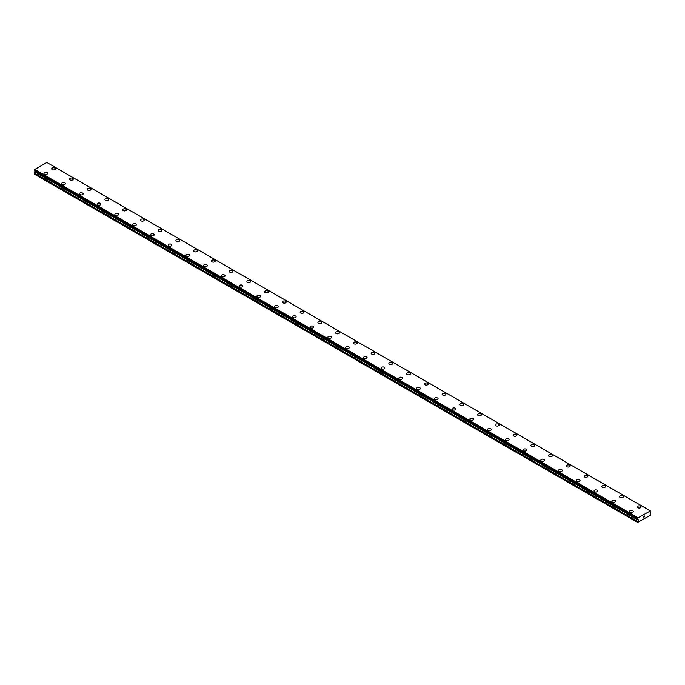 <?xml version="1.0" encoding="UTF-8"?>
<svg xmlns="http://www.w3.org/2000/svg" width="685" height="685" viewBox="0 0 685 685"><rect width="100%" height="100%" fill="white"/><g stroke="black" fill="none" stroke-linecap="round" stroke-linejoin="round"><path stroke-width="1.03" d="M51.709 168.844A1.884 1.087 180 0 1 52.873 167.842A1.884 1.087 180 0 1 54.928 168.073A1.884 1.087 180 0 1 55.476 168.844A1.884 1.087 180 0 1 54.312 169.846A1.884 1.087 180 0 1 52.265 169.615A1.884 1.087 180 0 1 51.709 168.844A1.884 1.087 180 0 1 52.873 167.842A1.884 1.087 180 0 1 54.928 168.082A1.884 1.087 180 0 1 55.476 168.844M69.459 179.085A1.884 1.087 180 0 1 70.615 178.083A1.884 1.087 180 0 1 72.67 178.323A1.884 1.087 180 0 1 73.218 179.093A1.884 1.087 180 0 1 72.062 180.095A1.884 1.087 180 0 1 70.007 179.855A1.884 1.087 180 0 1 69.459 179.085A1.884 1.087 180 0 1 70.623 178.091A1.884 1.087 180 0 1 72.67 178.323A1.884 1.087 180 0 1 73.218 179.085M90.42 188.572A1.884 1.087 180 0 1 90.968 189.334A1.884 1.087 180 0 1 89.803 190.336A1.884 1.087 180 0 1 87.757 190.105A1.884 1.087 180 0 1 87.201 189.334A1.884 1.087 180 0 1 88.365 188.332A1.884 1.087 180 0 1 90.42 188.572M87.201 189.334A1.884 1.087 180 0 1 88.365 188.332A1.884 1.087 180 0 1 90.42 188.563A1.884 1.087 180 0 1 90.968 189.334M104.951 199.583A1.884 1.087 180 0 1 106.115 198.573A1.884 1.087 180 0 1 108.161 198.813A1.884 1.087 180 0 1 108.718 199.583A1.884 1.087 180 0 1 107.554 200.585A1.884 1.087 180 0 1 105.499 200.345A1.884 1.087 180 0 1 104.951 199.583A1.884 1.087 180 0 1 106.115 198.581A1.884 1.087 180 0 1 108.161 198.813A1.884 1.087 180 0 1 108.718 199.583M122.692 209.824A1.884 1.087 180 0 1 123.857 208.822A1.884 1.087 180 0 1 125.912 209.053A1.884 1.087 180 0 1 126.46 209.824A1.884 1.087 180 0 1 125.295 210.826A1.884 1.087 180 0 1 123.249 210.595A1.884 1.087 180 0 1 122.692 209.824A1.884 1.087 180 0 1 123.857 208.822A1.884 1.087 180 0 1 125.912 209.062A1.884 1.087 180 0 1 126.46 209.824M140.442 220.073A1.884 1.087 180 0 1 141.607 219.063A1.884 1.087 180 0 1 143.653 219.303A1.884 1.087 180 0 1 144.21 220.073A1.884 1.087 180 0 1 143.045 221.075A1.884 1.087 180 0 1 140.99 220.835A1.884 1.087 180 0 1 140.442 220.073A1.884 1.087 180 0 1 141.607 219.072A1.884 1.087 180 0 1 143.653 219.303A1.884 1.087 180 0 1 144.21 220.073M158.184 230.314A1.884 1.087 180 0 1 159.348 229.312A1.884 1.087 180 0 1 161.403 229.552A1.884 1.087 180 0 1 161.951 230.323A1.884 1.087 180 0 1 160.787 231.325A1.884 1.087 180 0 1 158.74 231.085A1.884 1.087 180 0 1 158.184 230.314A1.884 1.087 180 0 1 159.348 229.312A1.884 1.087 180 0 1 161.403 229.552A1.884 1.087 180 0 1 161.951 230.314M175.934 240.563A1.884 1.087 180 0 1 177.098 239.562A1.884 1.087 180 0 1 179.145 239.793A1.884 1.087 180 0 1 179.701 240.563A1.884 1.087 180 0 1 178.537 241.565A1.884 1.087 180 0 1 176.482 241.334A1.884 1.087 180 0 1 175.934 240.563A1.884 1.087 180 0 1 177.098 239.562A1.884 1.087 180 0 1 179.145 239.801A1.884 1.087 180 0 1 179.701 240.563M193.684 250.804A1.884 1.087 180 0 1 194.84 249.802A1.884 1.087 180 0 1 196.895 250.042A1.884 1.087 180 0 1 197.443 250.813A1.884 1.087 180 0 1 196.287 251.815A1.884 1.087 180 0 1 194.232 251.575A1.884 1.087 180 0 1 193.684 250.804A1.884 1.087 180 0 1 194.84 249.811A1.884 1.087 180 0 1 196.895 250.042A1.884 1.087 180 0 1 197.443 250.804M211.425 261.053A1.884 1.087 180 0 1 212.59 260.052A1.884 1.087 180 0 1 214.636 260.283A1.884 1.087 180 0 1 215.193 261.053A1.884 1.087 180 0 1 214.028 262.055A1.884 1.087 180 0 1 211.973 261.824A1.884 1.087 180 0 1 211.425 261.053A1.884 1.087 180 0 1 212.59 260.052A1.884 1.087 180 0 1 214.636 260.291A1.884 1.087 180 0 1 215.193 261.053M229.175 271.303A1.884 1.087 180 0 1 230.331 270.292A1.884 1.087 180 0 1 232.386 270.532A1.884 1.087 180 0 1 232.934 271.303A1.884 1.087 180 0 1 231.778 272.305A1.884 1.087 180 0 1 229.723 272.065A1.884 1.087 180 0 1 229.175 271.303A1.884 1.087 180 0 1 230.34 270.301A1.884 1.087 180 0 1 232.386 270.532A1.884 1.087 180 0 1 232.934 271.303M246.917 281.544A1.884 1.087 180 0 1 248.081 280.542A1.884 1.087 180 0 1 250.128 280.773A1.884 1.087 180 0 1 250.684 281.544A1.884 1.087 180 0 1 249.52 282.545A1.884 1.087 180 0 1 247.473 282.314A1.884 1.087 180 0 1 246.917 281.544A1.884 1.087 180 0 1 248.081 280.542A1.884 1.087 180 0 1 250.128 280.781A1.884 1.087 180 0 1 250.684 281.544M264.667 291.793A1.884 1.087 180 0 1 265.823 290.783A1.884 1.087 180 0 1 267.878 291.022A1.884 1.087 180 0 1 268.426 291.793A1.884 1.087 180 0 1 267.27 292.795A1.884 1.087 180 0 1 265.215 292.555A1.884 1.087 180 0 1 264.667 291.793A1.884 1.087 180 0 1 265.831 290.791A1.884 1.087 180 0 1 267.878 291.022A1.884 1.087 180 0 1 268.426 291.793M282.408 302.034A1.884 1.087 180 0 1 283.573 301.032A1.884 1.087 180 0 1 285.628 301.272A1.884 1.087 180 0 1 286.176 302.042A1.884 1.087 180 0 1 285.011 303.044A1.884 1.087 180 0 1 282.965 302.804A1.884 1.087 180 0 1 282.408 302.034A1.884 1.087 180 0 1 283.573 301.032A1.884 1.087 180 0 1 285.628 301.272A1.884 1.087 180 0 1 286.176 302.034M300.158 312.283A1.884 1.087 180 0 1 301.314 311.281A1.884 1.087 180 0 1 303.369 311.512A1.884 1.087 180 0 1 303.917 312.283A1.884 1.087 180 0 1 302.761 313.285A1.884 1.087 180 0 1 300.706 313.054A1.884 1.087 180 0 1 300.158 312.283A1.884 1.087 180 0 1 301.323 311.281A1.884 1.087 180 0 1 303.369 311.521A1.884 1.087 180 0 1 303.917 312.283M317.9 322.532A1.884 1.087 180 0 1 319.064 321.53A1.884 1.087 180 0 1 321.119 321.762A1.884 1.087 180 0 1 321.667 322.532M321.119 321.762A1.884 1.087 180 0 1 321.667 322.524A1.884 1.087 180 0 1 320.503 323.534A1.884 1.087 180 0 1 318.457 323.294A1.884 1.087 180 0 1 317.9 322.524A1.884 1.087 180 0 1 319.064 321.522A1.884 1.087 180 0 1 321.119 321.762M335.65 332.773A1.884 1.087 180 0 1 336.815 331.771A1.884 1.087 180 0 1 338.861 332.002A1.884 1.087 180 0 1 339.417 332.773A1.884 1.087 180 0 1 338.253 333.775A1.884 1.087 180 0 1 336.198 333.544A1.884 1.087 180 0 1 335.65 332.773A1.884 1.087 180 0 1 336.815 331.771A1.884 1.087 180 0 1 338.861 332.011A1.884 1.087 180 0 1 339.417 332.773M353.392 343.022A1.884 1.087 180 0 1 354.556 342.012A1.884 1.087 180 0 1 356.611 342.252A1.884 1.087 180 0 1 357.159 343.022A1.884 1.087 180 0 1 355.994 344.024A1.884 1.087 180 0 1 353.948 343.784A1.884 1.087 180 0 1 353.392 343.022A1.884 1.087 180 0 1 354.556 342.02A1.884 1.087 180 0 1 356.611 342.252A1.884 1.087 180 0 1 357.159 343.022M374.352 352.501A1.884 1.087 180 0 1 374.909 353.263A1.884 1.087 180 0 1 373.745 354.265A1.884 1.087 180 0 1 371.69 354.034A1.884 1.087 180 0 1 371.142 353.263A1.884 1.087 180 0 1 372.306 352.261A1.884 1.087 180 0 1 374.352 352.501M371.142 353.263A1.884 1.087 180 0 1 372.306 352.261A1.884 1.087 180 0 1 374.352 352.492A1.884 1.087 180 0 1 374.909 353.263M388.883 363.512A1.884 1.087 180 0 1 390.048 362.502A1.884 1.087 180 0 1 392.103 362.742A1.884 1.087 180 0 1 392.651 363.512A1.884 1.087 180 0 1 391.486 364.514A1.884 1.087 180 0 1 389.44 364.274A1.884 1.087 180 0 1 388.883 363.512A1.884 1.087 180 0 1 390.048 362.511A1.884 1.087 180 0 1 392.103 362.742A1.884 1.087 180 0 1 392.651 363.512M406.633 373.753A1.884 1.087 180 0 1 407.798 372.751A1.884 1.087 180 0 1 409.844 372.991A1.884 1.087 180 0 1 410.401 373.762A1.884 1.087 180 0 1 409.236 374.763A1.884 1.087 180 0 1 407.181 374.524A1.884 1.087 180 0 1 406.633 373.753A1.884 1.087 180 0 1 407.798 372.751A1.884 1.087 180 0 1 409.844 372.991A1.884 1.087 180 0 1 410.401 373.753M427.594 383.24A1.884 1.087 180 0 1 428.142 384.002A1.884 1.087 180 0 1 426.986 385.004A1.884 1.087 180 0 1 424.931 384.773A1.884 1.087 180 0 1 424.383 384.002A1.884 1.087 180 0 1 425.539 383.001A1.884 1.087 180 0 1 427.594 383.24M424.383 384.002A1.884 1.087 180 0 1 425.539 383.001A1.884 1.087 180 0 1 427.594 383.232A1.884 1.087 180 0 1 428.142 384.002M442.125 394.243A1.884 1.087 180 0 1 443.289 393.241A1.884 1.087 180 0 1 445.336 393.481A1.884 1.087 180 0 1 445.892 394.252A1.884 1.087 180 0 1 444.728 395.254A1.884 1.087 180 0 1 442.673 395.014A1.884 1.087 180 0 1 442.125 394.243A1.884 1.087 180 0 1 443.289 393.25A1.884 1.087 180 0 1 445.336 393.481A1.884 1.087 180 0 1 445.892 394.243M459.875 404.492A1.884 1.087 180 0 1 461.031 403.491A1.884 1.087 180 0 1 463.086 403.722A1.884 1.087 180 0 1 463.634 404.492A1.884 1.087 180 0 1 462.478 405.494A1.884 1.087 180 0 1 460.423 405.263A1.884 1.087 180 0 1 459.875 404.492A1.884 1.087 180 0 1 461.039 403.491A1.884 1.087 180 0 1 463.086 403.73A1.884 1.087 180 0 1 463.634 404.492M477.616 414.742A1.884 1.087 180 0 1 478.781 413.731A1.884 1.087 180 0 1 480.827 413.971A1.884 1.087 180 0 1 481.384 414.742A1.884 1.087 180 0 1 480.219 415.744A1.884 1.087 180 0 1 478.173 415.504A1.884 1.087 180 0 1 477.616 414.742A1.884 1.087 180 0 1 478.781 413.74A1.884 1.087 180 0 1 480.827 413.971A1.884 1.087 180 0 1 481.384 414.742M495.366 424.983A1.884 1.087 180 0 1 496.522 423.981A1.884 1.087 180 0 1 498.577 424.212A1.884 1.087 180 0 1 499.125 424.983A1.884 1.087 180 0 1 497.969 425.984A1.884 1.087 180 0 1 495.914 425.753A1.884 1.087 180 0 1 495.366 424.983A1.884 1.087 180 0 1 496.531 423.981A1.884 1.087 180 0 1 498.577 424.22A1.884 1.087 180 0 1 499.125 424.983M513.108 435.232A1.884 1.087 180 0 1 514.272 434.221A1.884 1.087 180 0 1 516.327 434.461A1.884 1.087 180 0 1 516.875 435.232A1.884 1.087 180 0 1 515.711 436.234A1.884 1.087 180 0 1 513.664 435.994A1.884 1.087 180 0 1 513.108 435.232A1.884 1.087 180 0 1 514.272 434.23A1.884 1.087 180 0 1 516.327 434.461A1.884 1.087 180 0 1 516.875 435.232M530.858 445.473A1.884 1.087 180 0 1 532.014 444.471A1.884 1.087 180 0 1 534.069 444.711A1.884 1.087 180 0 1 534.617 445.473A1.884 1.087 180 0 1 533.461 446.483A1.884 1.087 180 0 1 531.406 446.243A1.884 1.087 180 0 1 530.858 445.473A1.884 1.087 180 0 1 532.022 444.471A1.884 1.087 180 0 1 534.069 444.711A1.884 1.087 180 0 1 534.617 445.473M548.599 455.722A1.884 1.087 180 0 1 549.764 454.72A1.884 1.087 180 0 1 551.819 454.951A1.884 1.087 180 0 1 552.367 455.722A1.884 1.087 180 0 1 551.202 456.724A1.884 1.087 180 0 1 549.156 456.493A1.884 1.087 180 0 1 548.599 455.722A1.884 1.087 180 0 1 549.764 454.72A1.884 1.087 180 0 1 551.819 454.96A1.884 1.087 180 0 1 552.367 455.722M566.349 465.963A1.884 1.087 180 0 1 567.514 464.961A1.884 1.087 180 0 1 569.56 465.201A1.884 1.087 180 0 1 570.117 465.971A1.884 1.087 180 0 1 568.952 466.973A1.884 1.087 180 0 1 566.897 466.733A1.884 1.087 180 0 1 566.349 465.963A1.884 1.087 180 0 1 567.514 464.969A1.884 1.087 180 0 1 569.56 465.201A1.884 1.087 180 0 1 570.117 465.963M584.091 476.212A1.884 1.087 180 0 1 585.255 475.21A1.884 1.087 180 0 1 587.31 475.441A1.884 1.087 180 0 1 587.858 476.212A1.884 1.087 180 0 1 586.694 477.214A1.884 1.087 180 0 1 584.647 476.983A1.884 1.087 180 0 1 584.091 476.212A1.884 1.087 180 0 1 585.255 475.21A1.884 1.087 180 0 1 587.31 475.45A1.884 1.087 180 0 1 587.858 476.212M601.841 486.461A1.884 1.087 180 0 1 603.005 485.451A1.884 1.087 180 0 1 605.052 485.691A1.884 1.087 180 0 1 605.608 486.461A1.884 1.087 180 0 1 604.444 487.463A1.884 1.087 180 0 1 602.389 487.223A1.884 1.087 180 0 1 601.841 486.461A1.884 1.087 180 0 1 603.005 485.459A1.884 1.087 180 0 1 605.052 485.691A1.884 1.087 180 0 1 605.608 486.461M619.582 496.702A1.884 1.087 180 0 1 620.747 495.7A1.884 1.087 180 0 1 622.802 495.931A1.884 1.087 180 0 1 623.35 496.702A1.884 1.087 180 0 1 622.185 497.704A1.884 1.087 180 0 1 620.139 497.473A1.884 1.087 180 0 1 619.582 496.702A1.884 1.087 180 0 1 620.747 495.7A1.884 1.087 180 0 1 622.802 495.94A1.884 1.087 180 0 1 623.35 496.702M637.333 506.951A1.884 1.087 180 0 1 638.497 505.941A1.884 1.087 180 0 1 640.543 506.181A1.884 1.087 180 0 1 641.1 506.951A1.884 1.087 180 0 1 639.936 507.953A1.884 1.087 180 0 1 637.881 507.713A1.884 1.087 180 0 1 637.333 506.951A1.884 1.087 180 0 1 638.497 505.95A1.884 1.087 180 0 1 640.543 506.181A1.884 1.087 180 0 1 641.1 506.951M43.9 173.348A1.884 1.087 180 0 1 45.064 172.346A1.884 1.087 180 0 1 47.119 172.586A1.884 1.087 180 0 1 47.667 173.356A1.884 1.087 180 0 1 46.503 174.358A1.884 1.087 180 0 1 44.456 174.118A1.884 1.087 180 0 1 43.9 173.348A1.884 1.087 180 0 1 45.064 172.355A1.884 1.087 180 0 1 47.119 172.586A1.884 1.087 180 0 1 47.667 173.348M64.861 182.835A1.884 1.087 180 0 1 65.418 183.597A1.884 1.087 180 0 1 64.253 184.599A1.884 1.087 180 0 1 62.198 184.368A1.884 1.087 180 0 1 61.65 183.597A1.884 1.087 180 0 1 62.814 182.595A1.884 1.087 180 0 1 64.861 182.835M61.65 183.597A1.884 1.087 180 0 1 62.814 182.595A1.884 1.087 180 0 1 64.861 182.827A1.884 1.087 180 0 1 65.418 183.597M79.391 193.846A1.884 1.087 180 0 1 80.556 192.836A1.884 1.087 180 0 1 82.611 193.076A1.884 1.087 180 0 1 83.159 193.846A1.884 1.087 180 0 1 81.995 194.848A1.884 1.087 180 0 1 79.948 194.608A1.884 1.087 180 0 1 79.391 193.846A1.884 1.087 180 0 1 80.556 192.845A1.884 1.087 180 0 1 82.611 193.076A1.884 1.087 180 0 1 83.159 193.846M97.142 204.087A1.884 1.087 180 0 1 98.306 203.085A1.884 1.087 180 0 1 100.352 203.317A1.884 1.087 180 0 1 100.909 204.087A1.884 1.087 180 0 1 99.745 205.089A1.884 1.087 180 0 1 97.69 204.858A1.884 1.087 180 0 1 97.142 204.087A1.884 1.087 180 0 1 98.306 203.085A1.884 1.087 180 0 1 100.352 203.325A1.884 1.087 180 0 1 100.909 204.087M114.883 214.336A1.884 1.087 180 0 1 116.048 213.326A1.884 1.087 180 0 1 118.103 213.566A1.884 1.087 180 0 1 118.651 214.336A1.884 1.087 180 0 1 117.486 215.338A1.884 1.087 180 0 1 115.44 215.099A1.884 1.087 180 0 1 114.883 214.336A1.884 1.087 180 0 1 116.048 213.335A1.884 1.087 180 0 1 118.103 213.566A1.884 1.087 180 0 1 118.651 214.336M132.633 224.577A1.884 1.087 180 0 1 133.798 223.575A1.884 1.087 180 0 1 135.844 223.807A1.884 1.087 180 0 1 136.401 224.577A1.884 1.087 180 0 1 135.236 225.579A1.884 1.087 180 0 1 133.181 225.348A1.884 1.087 180 0 1 132.633 224.577A1.884 1.087 180 0 1 133.798 223.575A1.884 1.087 180 0 1 135.844 223.815A1.884 1.087 180 0 1 136.401 224.577M150.383 234.827A1.884 1.087 180 0 1 151.539 233.825A1.884 1.087 180 0 1 153.594 234.056A1.884 1.087 180 0 1 154.142 234.827A1.884 1.087 180 0 1 152.986 235.828A1.884 1.087 180 0 1 150.931 235.597A1.884 1.087 180 0 1 150.383 234.827A1.884 1.087 180 0 1 151.539 233.825A1.884 1.087 180 0 1 153.594 234.065A1.884 1.087 180 0 1 154.142 234.827M168.125 245.067A1.884 1.087 180 0 1 169.289 244.066A1.884 1.087 180 0 1 171.336 244.305A1.884 1.087 180 0 1 171.892 245.076A1.884 1.087 180 0 1 170.728 246.078A1.884 1.087 180 0 1 168.673 245.838A1.884 1.087 180 0 1 168.125 245.067A1.884 1.087 180 0 1 169.289 244.074A1.884 1.087 180 0 1 171.336 244.305A1.884 1.087 180 0 1 171.892 245.067M185.875 255.317A1.884 1.087 180 0 1 187.031 254.315A1.884 1.087 180 0 1 189.086 254.546A1.884 1.087 180 0 1 189.634 255.317A1.884 1.087 180 0 1 188.478 256.318A1.884 1.087 180 0 1 186.423 256.087A1.884 1.087 180 0 1 185.875 255.317A1.884 1.087 180 0 1 187.039 254.315A1.884 1.087 180 0 1 189.086 254.555A1.884 1.087 180 0 1 189.634 255.317M203.616 265.557A1.884 1.087 180 0 1 204.781 264.556A1.884 1.087 180 0 1 206.827 264.795A1.884 1.087 180 0 1 207.384 265.566A1.884 1.087 180 0 1 206.219 266.568A1.884 1.087 180 0 1 204.173 266.328A1.884 1.087 180 0 1 203.616 265.557A1.884 1.087 180 0 1 204.781 264.564A1.884 1.087 180 0 1 206.827 264.795A1.884 1.087 180 0 1 207.384 265.557M221.366 275.807A1.884 1.087 180 0 1 222.522 274.805A1.884 1.087 180 0 1 224.577 275.036A1.884 1.087 180 0 1 225.125 275.807A1.884 1.087 180 0 1 223.969 276.808A1.884 1.087 180 0 1 221.914 276.577A1.884 1.087 180 0 1 221.366 275.807A1.884 1.087 180 0 1 222.531 274.805A1.884 1.087 180 0 1 224.577 275.045A1.884 1.087 180 0 1 225.125 275.807M239.108 286.056A1.884 1.087 180 0 1 240.272 285.046A1.884 1.087 180 0 1 242.327 285.285A1.884 1.087 180 0 1 242.875 286.056A1.884 1.087 180 0 1 241.711 287.058A1.884 1.087 180 0 1 239.664 286.818A1.884 1.087 180 0 1 239.108 286.056A1.884 1.087 180 0 1 240.272 285.054A1.884 1.087 180 0 1 242.327 285.285A1.884 1.087 180 0 1 242.875 286.056M256.858 296.297A1.884 1.087 180 0 1 258.014 295.295A1.884 1.087 180 0 1 260.069 295.526A1.884 1.087 180 0 1 260.617 296.297A1.884 1.087 180 0 1 259.461 297.299A1.884 1.087 180 0 1 257.406 297.067A1.884 1.087 180 0 1 256.858 296.297A1.884 1.087 180 0 1 258.022 295.295A1.884 1.087 180 0 1 260.069 295.535A1.884 1.087 180 0 1 260.617 296.297M274.599 306.546A1.884 1.087 180 0 1 275.764 305.544A1.884 1.087 180 0 1 277.819 305.775A1.884 1.087 180 0 1 278.367 306.546A1.884 1.087 180 0 1 277.202 307.548A1.884 1.087 180 0 1 275.156 307.317A1.884 1.087 180 0 1 274.599 306.546A1.884 1.087 180 0 1 275.764 305.544A1.884 1.087 180 0 1 277.819 305.784A1.884 1.087 180 0 1 278.367 306.546M292.349 316.795A1.884 1.087 180 0 1 293.514 315.794A1.884 1.087 180 0 1 295.56 316.025A1.884 1.087 180 0 1 296.117 316.795M295.56 316.025A1.884 1.087 180 0 1 296.117 316.787A1.884 1.087 180 0 1 294.952 317.797A1.884 1.087 180 0 1 292.897 317.557A1.884 1.087 180 0 1 292.349 316.787A1.884 1.087 180 0 1 293.514 315.785A1.884 1.087 180 0 1 295.56 316.025M310.091 327.036A1.884 1.087 180 0 1 311.255 326.034A1.884 1.087 180 0 1 313.31 326.265A1.884 1.087 180 0 1 313.858 327.036A1.884 1.087 180 0 1 312.694 328.038A1.884 1.087 180 0 1 310.647 327.807A1.884 1.087 180 0 1 310.091 327.036A1.884 1.087 180 0 1 311.255 326.034A1.884 1.087 180 0 1 313.31 326.274A1.884 1.087 180 0 1 313.858 327.036M327.841 337.277A1.884 1.087 180 0 1 329.005 336.275A1.884 1.087 180 0 1 331.052 336.515A1.884 1.087 180 0 1 331.608 337.285A1.884 1.087 180 0 1 330.444 338.287A1.884 1.087 180 0 1 328.389 338.048A1.884 1.087 180 0 1 327.841 337.277A1.884 1.087 180 0 1 329.005 336.284A1.884 1.087 180 0 1 331.052 336.515A1.884 1.087 180 0 1 331.608 337.277M348.802 346.764A1.884 1.087 180 0 1 349.35 347.526A1.884 1.087 180 0 1 348.185 348.528A1.884 1.087 180 0 1 346.139 348.297A1.884 1.087 180 0 1 345.582 347.526A1.884 1.087 180 0 1 346.747 346.524A1.884 1.087 180 0 1 348.802 346.764M345.582 347.526A1.884 1.087 180 0 1 346.747 346.524A1.884 1.087 180 0 1 348.802 346.756A1.884 1.087 180 0 1 349.35 347.526M363.333 357.775A1.884 1.087 180 0 1 364.497 356.765A1.884 1.087 180 0 1 366.543 357.005A1.884 1.087 180 0 1 367.1 357.775A1.884 1.087 180 0 1 365.936 358.777A1.884 1.087 180 0 1 363.881 358.538A1.884 1.087 180 0 1 363.333 357.775A1.884 1.087 180 0 1 364.497 356.774A1.884 1.087 180 0 1 366.543 357.005A1.884 1.087 180 0 1 367.1 357.775M381.083 368.016A1.884 1.087 180 0 1 382.239 367.014A1.884 1.087 180 0 1 384.294 367.246A1.884 1.087 180 0 1 384.842 368.016A1.884 1.087 180 0 1 383.686 369.018A1.884 1.087 180 0 1 381.631 368.787A1.884 1.087 180 0 1 381.083 368.016A1.884 1.087 180 0 1 382.239 367.014A1.884 1.087 180 0 1 384.294 367.254A1.884 1.087 180 0 1 384.842 368.016M398.824 378.266A1.884 1.087 180 0 1 399.989 377.264A1.884 1.087 180 0 1 402.035 377.495A1.884 1.087 180 0 1 402.592 378.266A1.884 1.087 180 0 1 401.427 379.267A1.884 1.087 180 0 1 399.372 379.028A1.884 1.087 180 0 1 398.824 378.266A1.884 1.087 180 0 1 399.989 377.264A1.884 1.087 180 0 1 402.035 377.495A1.884 1.087 180 0 1 402.592 378.266M416.574 388.506A1.884 1.087 180 0 1 417.73 387.505A1.884 1.087 180 0 1 419.785 387.744A1.884 1.087 180 0 1 420.333 388.515A1.884 1.087 180 0 1 419.177 389.517A1.884 1.087 180 0 1 417.122 389.277A1.884 1.087 180 0 1 416.574 388.506A1.884 1.087 180 0 1 417.739 387.513A1.884 1.087 180 0 1 419.785 387.744A1.884 1.087 180 0 1 420.333 388.506M434.316 398.756A1.884 1.087 180 0 1 435.48 397.754A1.884 1.087 180 0 1 437.527 397.985A1.884 1.087 180 0 1 438.083 398.756A1.884 1.087 180 0 1 436.919 399.757A1.884 1.087 180 0 1 434.872 399.526A1.884 1.087 180 0 1 434.316 398.756A1.884 1.087 180 0 1 435.48 397.754A1.884 1.087 180 0 1 437.527 397.994A1.884 1.087 180 0 1 438.083 398.756M452.066 408.996A1.884 1.087 180 0 1 453.222 407.995A1.884 1.087 180 0 1 455.277 408.234A1.884 1.087 180 0 1 455.825 409.005A1.884 1.087 180 0 1 454.669 410.007A1.884 1.087 180 0 1 452.614 409.767A1.884 1.087 180 0 1 452.066 408.996A1.884 1.087 180 0 1 453.23 408.003A1.884 1.087 180 0 1 455.277 408.234A1.884 1.087 180 0 1 455.825 408.996M469.807 419.246A1.884 1.087 180 0 1 470.972 418.244A1.884 1.087 180 0 1 473.027 418.475A1.884 1.087 180 0 1 473.575 419.246A1.884 1.087 180 0 1 472.41 420.248A1.884 1.087 180 0 1 470.364 420.016A1.884 1.087 180 0 1 469.807 419.246A1.884 1.087 180 0 1 470.972 418.244A1.884 1.087 180 0 1 473.027 418.484A1.884 1.087 180 0 1 473.575 419.246M487.557 429.495A1.884 1.087 180 0 1 488.713 428.485A1.884 1.087 180 0 1 490.768 428.724A1.884 1.087 180 0 1 491.316 429.495A1.884 1.087 180 0 1 490.16 430.497A1.884 1.087 180 0 1 488.105 430.257A1.884 1.087 180 0 1 487.557 429.495A1.884 1.087 180 0 1 488.722 428.493A1.884 1.087 180 0 1 490.768 428.724A1.884 1.087 180 0 1 491.316 429.495M505.299 439.736A1.884 1.087 180 0 1 506.463 438.734A1.884 1.087 180 0 1 508.518 438.965A1.884 1.087 180 0 1 509.066 439.736A1.884 1.087 180 0 1 507.902 440.738A1.884 1.087 180 0 1 505.855 440.506A1.884 1.087 180 0 1 505.299 439.736A1.884 1.087 180 0 1 506.463 438.734A1.884 1.087 180 0 1 508.518 438.974A1.884 1.087 180 0 1 509.066 439.736M523.049 449.985A1.884 1.087 180 0 1 524.213 448.975A1.884 1.087 180 0 1 526.26 449.214A1.884 1.087 180 0 1 526.816 449.985A1.884 1.087 180 0 1 525.652 450.987A1.884 1.087 180 0 1 523.597 450.747A1.884 1.087 180 0 1 523.049 449.985A1.884 1.087 180 0 1 524.213 448.983A1.884 1.087 180 0 1 526.26 449.214A1.884 1.087 180 0 1 526.816 449.985M540.79 460.226A1.884 1.087 180 0 1 541.955 459.224A1.884 1.087 180 0 1 544.01 459.464A1.884 1.087 180 0 1 544.558 460.234A1.884 1.087 180 0 1 543.393 461.236A1.884 1.087 180 0 1 541.347 460.996A1.884 1.087 180 0 1 540.79 460.226A1.884 1.087 180 0 1 541.955 459.224A1.884 1.087 180 0 1 544.01 459.464A1.884 1.087 180 0 1 544.558 460.226M558.54 470.475A1.884 1.087 180 0 1 559.705 469.473A1.884 1.087 180 0 1 561.751 469.704A1.884 1.087 180 0 1 562.308 470.475A1.884 1.087 180 0 1 561.143 471.477A1.884 1.087 180 0 1 559.088 471.246A1.884 1.087 180 0 1 558.54 470.475A1.884 1.087 180 0 1 559.705 469.473A1.884 1.087 180 0 1 561.751 469.713A1.884 1.087 180 0 1 562.308 470.475M576.282 480.724A1.884 1.087 180 0 1 577.446 479.723A1.884 1.087 180 0 1 579.501 479.954A1.884 1.087 180 0 1 580.049 480.724M579.501 479.954A1.884 1.087 180 0 1 580.049 480.716A1.884 1.087 180 0 1 578.885 481.726A1.884 1.087 180 0 1 576.838 481.487A1.884 1.087 180 0 1 576.282 480.716A1.884 1.087 180 0 1 577.446 479.714A1.884 1.087 180 0 1 579.501 479.954M594.032 490.965A1.884 1.087 180 0 1 595.197 489.963A1.884 1.087 180 0 1 597.243 490.195A1.884 1.087 180 0 1 597.799 490.965A1.884 1.087 180 0 1 596.635 491.967A1.884 1.087 180 0 1 594.58 491.736A1.884 1.087 180 0 1 594.032 490.965A1.884 1.087 180 0 1 595.197 489.963A1.884 1.087 180 0 1 597.243 490.203A1.884 1.087 180 0 1 597.799 490.965M611.782 501.214A1.884 1.087 180 0 1 612.938 500.204A1.884 1.087 180 0 1 614.993 500.444A1.884 1.087 180 0 1 615.541 501.214A1.884 1.087 180 0 1 614.385 502.216A1.884 1.087 180 0 1 612.33 501.977A1.884 1.087 180 0 1 611.782 501.214A1.884 1.087 180 0 1 612.938 500.213A1.884 1.087 180 0 1 614.993 500.444A1.884 1.087 180 0 1 615.541 501.214M632.735 510.693A1.884 1.087 180 0 1 633.291 511.455A1.884 1.087 180 0 1 632.127 512.457A1.884 1.087 180 0 1 630.072 512.226A1.884 1.087 180 0 1 629.524 511.455A1.884 1.087 180 0 1 630.688 510.453A1.884 1.087 180 0 1 632.735 510.693M629.524 511.455A1.884 1.087 180 0 1 630.688 510.453A1.884 1.087 180 0 1 632.735 510.685A1.884 1.087 180 0 1 633.291 511.455M643.609 517.355L644.054 516.216M644.662 516.37L644.422 516.824L644.662 516.37M644.311 516.944L644.756 515.985M650.365 510.933L638.129 517.817L637.615 519.084L638.437 519.932L637.615 522.415L650.57 515.146L650.75 514.024L649.937 513.168L650.716 511.138M34.995 171.25L34.25 174.067L637.615 522.415M637.975 519.341L34.635 171.044M34.25 170.728L637.624 519.119L34.25 170.728L34.764 169.469L46.871 162.482L650.236 510.83M638.129 517.817L34.764 169.469M638.026 517.997L34.661 169.64M638 518.074L34.635 169.726M637.701 518.622L34.327 170.274M637.615 518.793L34.25 170.437M638.437 519.804L35.063 171.456M638.437 519.932L35.063 171.584M638.334 520.283L34.961 171.935M637.667 521.431L34.301 173.074M637.615 521.602L34.25 173.254M637.649 519.153L34.284 170.796"/></g></svg>
